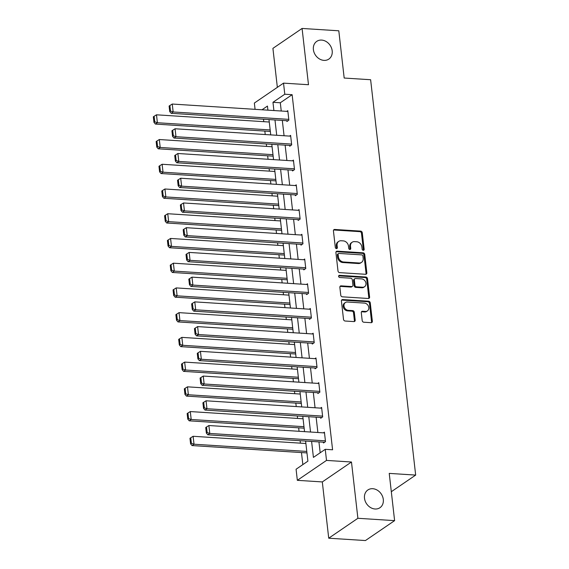 <?xml version="1.0" encoding="UTF-8"?>
<svg xmlns="http://www.w3.org/2000/svg" width="569" height="569" viewBox="0 0 569 569"><rect width="100%" height="100%" fill="white"/><g stroke="black" fill="none" stroke-linecap="round" stroke-linejoin="round"><path stroke-width="0.85" d="M363.271 250.317A1.152 0.946 55.7 0 0 364.153 249.293L362.275 232.764A1.643 1.351 55.7 0 0 360.654 231.114L334.7 229.456A1.643 1.351 55.7 0 0 333.434 230.914L335.319 247.451A1.152 0.946 55.7 0 0 337.339 247.579L337.097 245.438A5.263 4.332 55.7 0 1 338.74 241.384A5.263 4.332 55.7 0 1 341.144 240.758L343.306 240.893A5.263 4.332 55.7 0 1 348.484 246.171L348.726 248.304A1.152 0.946 55.7 0 0 350.746 248.44L350.504 246.299A5.263 4.332 55.7 0 1 352.147 242.245A5.263 4.332 55.7 0 1 354.551 241.612L356.713 241.754A5.263 4.332 55.7 0 1 361.891 247.024L362.14 249.165A1.152 0.946 55.7 0 0 363.271 250.317M363.314 250.317A1.152 0.946 55.7 0 0 363.371 249.834L361.486 233.297A1.643 1.351 55.7 0 0 359.864 231.654L333.911 229.99A1.643 1.351 55.7 0 0 333.619 230.004M336.499 248.603A1.152 0.946 55.7 0 0 336.549 248.12L336.307 245.979L337.097 245.438M349.907 249.464A1.152 0.946 55.7 0 0 349.956 248.973L349.715 246.832L350.504 246.299M372.745 488.707A10.733 8.82 55.7 0 0 367.851 489.987A10.733 8.82 55.7 0 0 365.206 501.133A10.733 8.82 55.7 0 0 375.056 508.999A10.733 8.82 55.7 0 0 379.957 507.712A10.733 8.82 55.7 0 0 382.596 496.573A10.733 8.82 55.7 0 0 372.745 488.707M321.634 40.086A10.733 8.82 55.7 0 0 316.741 41.373A10.733 8.82 55.7 0 0 314.095 52.512A10.733 8.82 55.7 0 0 323.946 60.378A10.733 8.82 55.7 0 0 328.839 59.098A10.733 8.82 55.7 0 0 331.485 47.952A10.733 8.82 55.7 0 0 321.634 40.086M362.19 320.567A1.643 1.351 55.7 0 0 363.804 322.218L371.088 322.687A1.643 1.351 55.7 0 0 372.354 321.222L370.255 302.857A1.643 1.351 55.7 0 0 368.641 301.214L342.687 299.55A1.643 1.351 55.7 0 0 341.421 301.015L343.512 319.38A1.643 1.351 55.7 0 0 345.134 321.023L353.932 321.585A1.643 1.351 55.7 0 0 355.191 320.127L354.302 312.267A1.643 1.351 55.7 0 0 352.68 310.617L348.32 310.34A4.403 3.62 55.7 0 1 344.273 307.111A4.403 3.62 55.7 0 1 345.362 302.537A4.403 3.62 55.7 0 1 347.367 302.011L364.452 303.106A4.403 3.62 55.7 0 1 368.499 306.335A4.403 3.62 55.7 0 1 367.41 310.902A4.403 3.62 55.7 0 1 365.405 311.428L362.553 311.25A1.643 1.351 55.7 0 0 361.294 312.715L362.19 320.567M394.609 520.635L365.44 540.55L328.726 538.203L357.887 518.288L394.609 520.635L389.232 473.394L415.669 475.087L370.625 79.731L344.181 78.038L338.804 30.797L302.082 28.45L308.49 84.724L283.526 83.131L284.784 94.226L292.132 94.696L332.588 449.787L325.248 449.318L326.506 460.413L297.338 480.328L296.079 469.233L307.9 461.16L305.61 441.053M357.887 518.288L351.478 462.007L326.506 460.413M365.575 274.294A1.643 1.351 55.7 0 0 366.834 272.828L364.743 254.471A1.643 1.351 55.7 0 0 363.129 252.821L337.175 251.157A1.643 1.351 55.7 0 0 335.909 252.622L338 270.986A1.643 1.351 55.7 0 0 339.622 272.629L365.575 274.294M367.503 278.661L369.594 297.025A1.643 1.351 55.7 0 1 368.328 298.49L342.374 296.826A1.643 1.351 55.7 0 1 340.76 295.183L339.864 287.324A1.643 1.351 55.7 0 1 341.13 285.858L351.656 286.534A1.643 1.351 55.7 0 0 352.915 285.069L352.325 279.856A1.643 1.351 55.7 0 0 350.703 278.205L339.75 277.508A1.152 0.946 55.7 0 1 339.501 275.325L365.881 277.018A1.643 1.351 55.7 0 1 367.503 278.661L366.713 279.201L368.804 297.566L369.594 297.025M302.082 28.45L272.914 48.365L277.352 87.342M391.316 491.716L415.669 475.087M292.132 94.696L280.304 102.769L281.242 111.012M282.316 120.422L284.066 135.742M285.133 145.152L286.883 160.472M287.95 169.882L289.699 185.202M290.773 194.612L292.516 209.933M293.59 219.342L295.332 234.663M296.406 244.073L298.149 259.393M299.223 268.803L300.965 284.123M302.039 293.526L303.789 308.853M304.856 318.256L306.606 333.576M307.673 342.986L309.422 358.306M310.496 367.716L312.239 383.037M313.313 392.446L315.055 407.767M316.129 417.177L317.872 432.497M318.946 441.907L320.183 452.775M286.812 120.706L286.904 121.503L288.874 120.159L287.786 110.642L286.733 111.368M289.628 145.436L289.721 146.233L291.691 144.889L290.603 135.372L289.55 136.091M292.445 170.167L292.537 170.963L294.507 169.619L293.426 160.102L292.366 160.821M295.261 194.897L295.354 195.693L297.324 194.342L296.243 184.833L295.19 185.551M298.078 219.627L298.17 220.423L300.14 219.072L299.059 209.563L298.007 210.281M300.901 244.357L300.987 245.147L302.957 243.802L301.876 234.293L300.823 235.011M303.718 269.087L303.803 269.877L305.781 268.532L304.692 259.023L303.64 259.741M306.535 293.817L306.627 294.607L308.597 293.263L307.509 283.753L306.456 284.472M309.351 318.548L309.444 319.337L311.414 317.993L310.325 308.483L309.273 309.202M312.168 343.278L312.26 344.067L314.23 342.723L313.149 333.214L312.089 333.932M314.984 368.008L315.077 368.797L317.047 367.453L315.966 357.944L314.913 358.662M317.801 392.738L317.893 393.528L319.863 392.183L318.782 382.667L317.73 383.392M320.624 417.461L320.71 418.258L322.68 416.913L321.599 407.397L320.546 408.122M323.441 442.191L323.526 442.988L325.504 441.644L324.415 432.127L323.363 432.845M263.49 119.22L263.767 121.666M264.841 131.076L265.232 134.54M266.306 143.95L266.584 146.397M267.658 155.806L268.049 159.27M269.123 168.68L269.4 171.127M270.474 180.537L270.872 184M271.939 193.403L272.217 195.857M273.291 205.267L273.689 208.731M274.756 218.133L275.04 220.587M276.107 229.997L276.506 233.454M277.58 242.863L277.857 245.317M278.924 254.727L279.322 258.184M280.396 267.594L280.673 270.047M281.747 279.457L282.139 282.914M283.213 292.324L283.49 294.778M284.564 304.187L284.955 307.644M286.029 317.054L286.307 319.508M287.381 328.918L287.772 332.374M288.846 341.784L289.123 344.238M290.197 353.641L290.595 357.104M291.662 366.514L291.947 368.968M293.014 378.371L293.412 381.835M294.479 391.244L294.763 393.691M295.83 403.101L296.229 406.565M297.303 415.975L297.58 418.421M298.654 427.831L299.045 431.295M300.119 440.705L300.396 443.151M301.47 452.561L302.843 464.61M351.478 462.007L322.31 481.929L328.726 538.203M322.31 481.929L297.338 480.328M255.076 109.34L254.357 103.046L283.526 83.131M311.599 441.437L313.419 457.391L325.248 449.318M284.784 94.226L272.964 102.299L273.902 110.542M274.976 119.952L276.719 135.273M277.793 144.682L279.535 160.003M280.609 169.413L282.352 184.733M283.426 194.143L285.169 209.463M286.243 218.873L287.992 234.193M289.059 243.603L290.809 258.923M291.876 268.326L293.625 283.654M294.699 293.056L296.442 308.377M297.516 317.787L299.258 333.107M300.332 342.517L302.075 357.837M303.149 367.247L304.892 382.567M305.966 391.977L307.715 407.297M308.782 416.707L310.532 432.027M267.914 110.158L267.444 106.069L262.003 109.781M304.536 431.643L302.793 416.323M301.719 406.913L299.977 391.593M298.903 382.183L297.16 366.863M296.086 357.453L294.344 342.133M293.27 332.73L291.52 317.402M290.453 308L288.703 292.679M287.637 283.27L285.887 267.949M284.813 258.539L283.07 243.219M281.996 233.809L280.254 218.489M279.18 209.079L277.437 193.759M276.363 184.349L274.621 169.029M273.547 159.619L271.797 144.298M270.73 134.889L268.981 119.568M280.304 102.769L272.964 102.299M352.147 242.245L351.358 242.778A5.263 4.332 55.7 0 0 349.715 246.832M338.74 241.384L337.95 241.925A5.263 4.332 55.7 0 0 336.307 245.979M365.867 274.279A1.643 1.351 55.7 0 0 366.052 273.369L363.954 255.004A1.643 1.351 55.7 0 0 362.339 253.354L336.386 251.697A1.643 1.351 55.7 0 0 336.087 251.711M362.922 256.05A1.152 0.946 55.7 0 0 361.792 254.898L339.01 253.44A1.152 0.946 55.7 0 0 338.121 254.464L338.377 256.719A5.263 4.332 55.7 0 0 343.562 261.996L359.131 262.992A5.263 4.332 55.7 0 0 361.535 262.359A5.263 4.332 55.7 0 0 363.178 258.305L362.922 256.05M338.484 253.575L337.694 254.115A1.152 0.946 55.7 0 0 337.339 255.004L338.121 254.464M361.535 262.359L360.746 262.899A5.263 4.332 55.7 0 1 358.342 263.532L342.773 262.529A5.263 4.332 55.7 0 1 337.595 257.259L337.339 255.004M368.627 298.476A1.643 1.351 55.7 0 0 368.804 297.566M352.403 286.335L351.614 286.876A1.643 1.351 55.7 0 1 350.867 287.068L340.34 286.399A1.643 1.351 55.7 0 0 340.042 286.413M366.713 279.201A1.643 1.351 55.7 0 0 365.092 277.551L338.711 275.865A1.152 0.946 55.7 0 0 338.669 275.865M362.574 287.231A4.403 3.62 55.7 0 0 364.58 286.705A4.403 3.62 55.7 0 0 365.668 282.132A4.403 3.62 55.7 0 0 361.628 278.902L355.604 278.518A1.643 1.351 55.7 0 0 354.345 279.984L354.935 285.197A1.643 1.351 55.7 0 0 356.557 286.847L362.574 287.231L361.784 287.772A4.403 3.62 55.7 0 0 363.797 287.245L364.58 286.705M354.857 278.718L354.067 279.258A1.643 1.351 55.7 0 0 353.555 280.524L354.345 279.984M361.784 287.772L355.767 287.381A1.643 1.351 55.7 0 1 354.146 285.738L353.555 280.524M367.41 310.902L366.621 311.442A4.403 3.62 55.7 0 1 364.615 311.968L361.77 311.784A1.643 1.351 55.7 0 0 361.471 311.805M345.362 302.537L344.572 303.078A4.403 3.62 55.7 0 0 343.491 307.651A4.403 3.62 55.7 0 0 347.531 310.873L348.32 310.34M354.224 321.57A1.643 1.351 55.7 0 0 354.409 320.66L353.513 312.801A1.643 1.351 55.7 0 0 351.891 311.158L347.531 310.873M371.386 322.673A1.643 1.351 55.7 0 0 371.564 321.762L369.473 303.398A1.643 1.351 55.7 0 0 367.851 301.748L341.898 300.091A1.643 1.351 55.7 0 0 341.606 300.105M270.161 129.945L157.393 122.733L156.489 114.81L269.258 122.022M154.754 121.823L154.121 116.275L153.331 116.816L153.964 122.363L154.754 121.823L157.393 122.733L155.415 124.078L270.332 131.432M156.489 114.81L154.121 116.275M153.964 122.363L155.415 124.078M288.782 119.362L173.154 111.965L171.184 113.316L287.957 120.784M287.878 111.439L172.251 104.042L173.154 111.965L170.522 111.062L169.889 105.514L169.1 106.047L169.733 111.602L170.522 111.062M171.184 113.316L169.733 111.602M169.889 105.514L172.251 104.042M272.985 154.676L160.209 147.463L159.306 139.533L272.082 146.752M157.57 146.553L156.937 141.005L156.148 141.546L156.781 147.094L157.57 146.553L160.209 147.463L158.239 148.808L273.148 156.162M159.306 139.533L156.937 141.005M156.781 147.094L158.239 148.808M275.801 179.406L163.026 172.194L162.122 164.263L274.898 171.482M160.387 171.283L159.754 165.735L158.964 166.276L159.597 171.824L160.387 171.283L163.026 172.194L161.055 173.538L275.965 180.885M162.122 164.263L159.754 165.735M159.597 171.824L161.055 173.538M291.598 144.092L175.97 136.695L174 138.047L290.773 145.515M290.695 136.169L175.067 128.772L175.97 136.695L173.339 135.792L172.706 130.244L171.916 130.778L172.549 136.325L173.339 135.792M174 138.047L172.549 136.325M172.706 130.244L175.067 128.772M294.415 168.822L178.794 161.425L176.817 162.77L293.59 170.245M293.512 160.899L177.891 153.502L178.794 161.425L176.155 160.522L175.522 154.974L174.733 155.508L175.366 161.055L176.155 160.522M176.817 162.77L175.366 161.055M175.522 154.974L177.891 153.502M278.618 204.136L165.842 196.924L164.939 188.993L277.715 196.213M163.203 196.013L162.57 190.466L161.788 191.006L162.421 196.554L163.203 196.013L165.842 196.924L163.872 198.268L278.789 205.615M164.939 188.993L162.57 190.466M162.421 196.554L163.872 198.268M281.435 228.866L168.659 221.654L167.755 213.724L280.531 220.936M166.02 220.744L165.394 215.196L164.605 215.736L165.238 221.284L166.02 220.744L168.659 221.654L166.689 222.998L281.605 230.345M167.755 213.724L165.394 215.196M165.238 221.284L166.689 222.998M284.251 253.596L171.475 246.384L170.572 238.454L283.348 245.666M168.844 245.474L168.211 239.926L167.421 240.467L168.054 246.014L168.844 245.474L171.475 246.384L169.505 247.728L284.422 255.076M170.572 238.454L168.211 239.926M168.054 246.014L169.505 247.728M297.231 193.552L181.611 186.155L179.64 187.5L296.406 194.968M296.328 185.629L180.707 178.232L181.611 186.155L178.972 185.252L178.339 179.704L177.549 180.238L178.182 185.786L178.972 185.252M179.64 187.5L178.182 185.786M178.339 179.704L180.707 178.232M300.055 218.283L184.427 210.886L182.457 212.23L299.223 219.698M299.152 210.359L183.524 202.962L184.427 210.886L181.788 209.975L181.155 204.427L180.366 204.968L180.999 210.516L181.788 209.975M182.457 212.23L180.999 210.516M181.155 204.427L183.524 202.962M302.872 243.013L187.244 235.616L185.274 236.96L302.039 244.428M301.968 235.082L186.34 227.692L187.244 235.616L184.605 234.705L183.972 229.158L183.19 229.698L183.815 235.246L184.605 234.705M185.274 236.96L183.815 235.246M183.972 229.158L186.34 227.692M287.068 278.326L174.292 271.107L173.389 263.184L286.164 270.396M171.66 270.204L171.027 264.656L170.238 265.19L170.871 270.744L171.66 270.204L174.292 271.107L172.322 272.459L287.238 279.806M173.389 263.184L171.027 264.656M170.871 270.744L172.322 272.459M305.688 267.743L190.06 260.346L188.09 261.69L304.863 269.158M304.785 259.813L189.157 252.423L190.06 260.346L187.421 259.436L186.796 253.888L186.006 254.428L186.639 259.976L187.421 259.436M188.09 261.69L186.639 259.976M186.796 253.888L189.157 252.423M289.884 303.057L177.115 295.837L176.212 287.914L288.988 295.126M174.477 294.934L173.844 289.386L173.054 289.92L173.687 295.467L174.477 294.934L177.115 295.837L175.138 297.189L290.055 304.536M176.212 287.914L173.844 289.386M173.687 295.467L175.138 297.189M308.505 292.473L192.877 285.076L190.907 286.42L307.68 293.889M307.601 284.543L191.973 277.146L192.877 285.076L190.245 284.166L189.612 278.618L188.823 279.159L189.456 284.706L190.245 284.166M190.907 286.42L189.456 284.706M189.612 278.618L191.973 277.146M292.708 327.78L179.932 320.567L179.029 312.644L291.805 319.856M177.293 319.664L176.66 314.116L175.871 314.65L176.504 320.198L177.293 319.664L179.932 320.567L177.962 321.912L292.871 329.266M179.029 312.644L176.66 314.116M176.504 320.198L177.962 321.912M311.321 317.203L195.693 309.806L193.723 311.151L310.496 318.619M310.418 309.273L194.79 301.876L195.693 309.806L193.062 308.896L192.429 303.348L191.639 303.889L192.272 309.436L193.062 308.896M193.723 311.151L192.272 309.436M192.429 303.348L194.79 301.876M295.524 352.51L182.749 345.298L181.845 337.374L294.621 344.586M180.11 344.394L179.477 338.847L178.687 339.38L179.32 344.928L180.11 344.394L182.749 345.298L180.778 346.642L295.695 353.996M181.845 337.374L179.477 338.847M179.32 344.928L180.778 346.642M314.138 341.926L198.517 334.536L196.54 335.881L313.313 343.349M313.235 334.003L197.614 326.606L198.517 334.536L195.878 333.626L195.245 328.078L194.456 328.619L195.089 334.167L195.878 333.626M196.54 335.881L195.089 334.167M195.245 328.078L197.614 326.606M298.341 377.24L185.565 370.028L184.662 362.104L297.438 369.317M182.926 369.125L182.293 363.57L181.511 364.11L182.144 369.658L182.926 369.125L185.565 370.028L183.595 371.372L298.512 378.726M184.662 362.104L182.293 363.57M182.144 369.658L183.595 371.372M316.954 366.656L201.334 359.267L199.363 360.611L316.129 368.079M316.051 358.733L200.43 351.336L201.334 359.267L198.695 358.356L198.062 352.808L197.272 353.349L197.905 358.897L198.695 358.356M199.363 360.611L197.905 358.897M198.062 352.808L200.43 351.336M301.157 401.97L188.382 394.758L187.478 386.835L300.254 394.047M185.743 393.848L185.117 388.3L184.328 388.84L184.961 394.388L185.743 393.848L188.382 394.758L186.412 396.102L301.328 403.457M187.478 386.835L185.117 388.3M184.961 394.388L186.412 396.102M319.778 391.387L204.15 383.99L202.18 385.341L318.946 392.809M318.875 383.463L203.247 376.066L204.15 383.99L201.511 383.086L200.878 377.539L200.089 378.079L200.722 383.627L201.511 383.086M202.18 385.341L200.722 383.627M200.878 377.539L203.247 376.066M303.974 426.7L191.198 419.488L190.295 411.565L303.071 418.777M188.567 418.578L187.934 413.03L187.144 413.571L187.777 419.118L188.567 418.578L191.198 419.488L189.228 420.832L304.145 428.187M190.295 411.565L187.934 413.03M187.777 419.118L189.228 420.832M322.595 416.117L206.967 408.72L204.996 410.071L321.762 417.539M321.691 408.193L206.063 400.796L206.967 408.72L204.328 407.817L203.695 402.269L202.913 402.802L203.538 408.357L204.328 407.817M204.996 410.071L203.538 408.357M203.695 402.269L206.063 400.796M306.791 451.43L194.015 444.218L193.111 436.288L305.887 443.507M191.383 443.308L190.75 437.76L189.961 438.301L190.594 443.848L191.383 443.308L194.015 444.218L192.045 445.563L306.961 452.917M193.111 436.288L190.75 437.76M190.594 443.848L192.045 445.563M325.411 440.847L209.783 433.45L207.813 434.801L324.586 442.269M324.508 432.924L208.88 425.527L209.783 433.45L207.144 432.547L206.519 426.999L205.729 427.532L206.362 433.08L207.144 432.547M207.813 434.801L206.362 433.08M206.519 426.999L208.88 425.527M363.371 249.834L364.153 249.293M336.549 248.12L337.339 247.579M349.956 248.973L350.746 248.44M333.911 229.99L334.7 229.456M359.864 231.654L360.654 231.114M361.486 233.297L362.275 232.764M336.386 251.697L337.175 251.157M362.339 253.354L363.129 252.821M363.954 255.004L364.743 254.471M366.052 273.369L366.834 272.828M337.595 257.259L338.377 256.719M342.773 262.529L343.562 261.996M358.342 263.532L359.131 262.992M340.34 286.399L341.13 285.858M350.867 287.068L351.656 286.534M338.711 275.865L339.501 275.325M365.092 277.551L365.881 277.018M354.146 285.738L354.935 285.197M355.767 287.381L356.557 286.847M361.77 311.784L362.553 311.25M364.615 311.968L365.405 311.428M351.891 311.158L352.68 310.617M353.513 312.801L354.302 312.267M354.409 320.66L355.191 320.127M341.898 300.091L342.687 299.55M367.851 301.748L368.641 301.214M369.473 303.398L370.255 302.857M371.564 321.762L372.354 321.222"/></g></svg>
